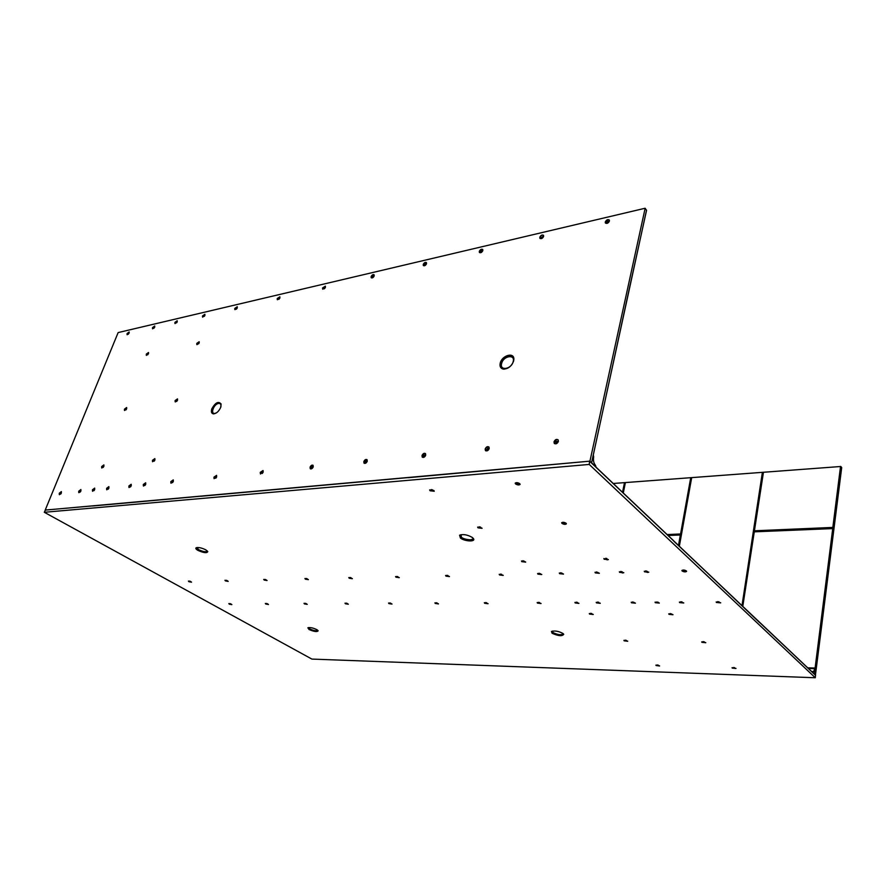 <?xml version="1.0" encoding="UTF-8"?>
<svg xmlns="http://www.w3.org/2000/svg" width="886" height="886" viewBox="0 0 886 886"><rect width="100%" height="100%" fill="white"/><g stroke="black" fill="none" stroke-linecap="round" stroke-linejoin="round"><path stroke-width="1.33" d="M521.477 560.993L525.664 561.99M521.754 561.658L525.664 562.112L521.754 561.658M477.709 527.081L482.073 528.189M478.041 527.857L482.062 528.311L477.654 527.192L478.041 527.857M429.688 489.869L434.251 491.11M430.087 490.766L434.229 491.243L433.786 490.467L429.632 489.98L430.087 490.766M603.864 558.557L607.231 559.852L608.339 559.498M604.097 559.21L608.339 559.62L604.097 559.21M561.713 522.662L565.301 524.102L566.387 523.704M562.001 523.427C563.939 524.479 565.401 524.623 566.375 523.836L566.043 523.205C564.105 522.153 562.643 522.009 561.669 522.784L562.001 523.427M515.242 483.08L519.063 484.686L520.115 484.254M515.586 483.966C517.601 485.096 519.107 485.24 520.104 484.398L519.717 483.634C517.701 482.505 516.195 482.361 515.198 483.202L515.586 483.966M188.386 581.061L191.531 582.08M188.851 581.681L191.531 582.18L188.851 581.681M228.821 603.576L231.844 604.529M229.219 604.141L231.855 604.629L229.219 604.141M265.335 603.444L268.458 604.396M265.722 604.019L268.458 604.496L265.722 604.019M224.944 580.264L228.178 581.282M225.387 580.895L228.178 581.393L225.387 580.895M303.998 603.311L307.209 604.263M304.363 603.887L307.22 604.363L304.363 603.887M263.718 579.411L267.051 580.441M264.139 580.053L267.051 580.552L264.139 580.053M304.917 578.514L308.361 579.555M305.316 579.156L308.361 579.654L305.316 579.156M344.986 603.167L348.309 604.119M345.341 603.743L348.32 604.23L345.341 603.743M388.544 603.023L391.977 603.964M388.865 603.599L391.989 604.075L388.865 603.599M348.785 577.561L352.34 578.591M349.15 578.215L352.34 578.702L349.15 578.215M434.904 602.857L438.459 603.798M435.203 603.432L438.47 603.909L435.203 603.432M395.577 576.553L399.265 577.572M395.92 577.196L399.265 577.683L395.92 577.196M484.332 602.702L488.042 603.621M484.609 603.266L488.042 603.731L484.609 603.266M445.603 575.468L449.446 576.476M445.924 576.121L449.446 576.587L445.924 576.121M499.217 574.316L503.215 575.302M499.494 574.959L503.215 575.413L499.494 574.959M537.171 602.524L541.036 603.421M537.414 603.089L541.036 603.543L537.414 603.089M574.925 602.402L578.912 603.277M575.158 602.956L578.912 603.399L575.158 602.956M537.614 573.497L541.734 574.449M537.88 574.128L541.745 574.571L537.88 574.128M559.287 573.032L563.485 573.973M559.542 573.652L563.496 574.095L559.542 573.652M596.212 602.336L600.265 603.2M596.433 602.89L600.276 603.322L596.433 602.89M631.231 602.214L635.406 603.067M631.43 602.768L635.406 603.189L631.43 602.768M595.015 572.267L599.335 573.187M595.248 572.888L599.335 573.308L595.248 572.888M619.347 571.747L622.648 572.987L623.755 572.644M619.569 572.356L623.755 572.766L619.569 572.356M655.064 602.148L659.306 602.978M655.241 602.679L659.317 603.1L655.241 602.679M679.407 602.07L683.737 602.879M679.584 602.602L683.748 603.001L679.584 602.602M644.255 571.215L647.577 572.456L648.751 572.09M644.454 571.813L648.751 572.223L644.454 571.813M681.954 570.407L686.595 571.26M682.142 571.005C684.058 572.024 685.554 572.157 686.595 571.381L686.362 570.916C684.435 569.886 682.951 569.753 681.91 570.529L682.142 571.005M716.209 601.948L720.672 602.735M716.364 602.48L720.683 602.868L716.364 602.48M589.301 613.533L593.232 614.386M589.511 614.064L593.232 614.507L589.511 614.064M623.921 640.345L627.72 641.143M624.109 640.822L627.731 641.254L624.109 640.822M668.775 613.821L672.961 614.629M668.952 614.33L672.972 614.751L668.952 614.33M701.723 641.863L705.765 642.616M701.867 642.317L705.777 642.738L701.867 642.317M732.058 667.679L735.956 668.387M732.179 668.077L735.978 668.498L732.179 668.077M655.917 665.12L659.583 665.862M656.072 665.541L659.605 665.973L656.072 665.541M309.048 629.514C314.076 631.685 317.11 632.117 318.152 630.799L316.834 629.636C313.035 627.842 310.045 627.233 307.863 627.797L309.048 629.514M552.1 633.268C558.346 636.07 562.222 636.414 563.74 634.287L562.92 633.435C558.523 631.142 554.691 630.489 551.457 631.474L552.1 633.268M460.432 538.057C464.563 541.39 475.461 542.044 473.589 538.81L472.393 537.503C467.553 534.723 463.278 533.959 459.59 535.199L460.432 538.057M197.766 550.306C203.492 552.897 206.848 553.34 207.811 551.635L205.917 549.918C201.775 547.847 198.508 547.138 196.127 547.792C195.407 548.356 195.95 549.187 197.766 550.306M460.975 534.679L461.451 537.281C463.035 538.655 465.958 539.496 470.233 539.795C472.714 539.397 473.512 538.699 472.626 537.68M311.894 659.084L44.3 512.285L589.223 464.43L815.297 677.757L311.894 659.084M408.357 477.687L589.622 461.185L589.223 464.43M200.823 496.271L408.213 477.587M144.185 501.354L200.779 496.193M92.443 505.995L144.274 501.354M44.3 512.285L45.363 510.048L92.399 505.917M815.297 677.757L815.519 675.198L760.055 622.714M815.552 675.353L589.832 461.429M522.806 561.004L524.49 561.314L522.873 560.727M480.356 527.026L480.854 527.458L479.603 527.524L479.193 526.793M479.481 526.904L480.345 527.059M432.434 489.803L432.977 490.301L431.715 490.401L431.272 489.548M431.515 489.703L432.423 489.869M606.633 558.424L607.076 558.845L605.714 558.889L605.747 558.246M605.736 558.302L606.633 558.468M564.592 522.507L565.069 522.995L563.684 523.072L563.673 522.308M563.651 522.419L564.581 522.585M518.232 482.892L518.742 483.468L517.335 483.579L516.915 482.648M517.236 482.837L518.21 483.014M190.645 581.449L189.482 581.072M230.991 603.942L229.851 603.587M267.583 603.798L266.398 603.444M227.27 580.64L226.063 580.252M306.279 603.632L305.083 603.277M266.033 579.732L264.859 579.389M307.209 578.768L306.091 578.458M347.257 603.421L346.105 603.111M390.815 603.211L389.696 602.934M351.077 577.761L349.992 577.473M437.208 603.001L436.078 602.735M397.903 576.686L396.817 576.421M486.691 602.779L485.561 602.535M447.984 575.546L446.887 575.302M446.832 575.512L447.585 575.424M501.664 574.316L500.546 574.095M500.49 574.327L501.554 574.294M539.596 602.546L538.433 602.325M577.406 602.38L576.232 602.17M576.598 602.214L577.151 602.314M538.921 573.486L540.582 573.807L538.976 573.231M560.616 573.009L562.311 573.331L560.672 572.755M598.737 602.292L597.529 602.081M597.496 602.281L598.593 602.258M632.549 602.148L634.221 602.48L632.582 601.937M596.378 572.223L598.105 572.544L596.433 571.946M620.732 571.68L622.504 572.013L620.787 571.404M658.099 602.391L656.393 602.059L658.132 602.181M682.12 601.948L680.802 601.749M681.245 601.804L682.12 601.959M645.661 571.138L647.467 571.47L645.717 570.85M684.856 570.207L684.745 570.85L683.46 570.008M683.926 570.097L684.856 570.274M719.022 601.793L718.867 602.347L717.649 601.605M717.605 601.827L719.011 601.827M591.77 613.533L590.574 613.311M626.358 640.368L625.139 640.146M670.093 613.732L671.765 614.053L670.126 613.533M704.292 641.818L703.008 641.608M734.583 667.667L733.608 667.49M658.32 665.164L657.08 664.943M558.069 439.788L556.884 439.489L554.16 441.992L554.481 443.598M558.39 441.394L558.147 439.888C556.508 438.869 555.123 439.522 554.005 441.848L554.248 443.354C555.887 444.373 557.272 443.72 558.39 441.394M488.906 446.965C487.4 446.455 486.204 447.175 485.34 449.136L485.639 450.752M489.194 448.571L488.972 447.042C487.488 446.19 486.226 446.832 485.185 448.992L485.406 450.531C486.901 451.384 488.164 450.73 489.194 448.571M425.446 453.566L424.615 453.388L422.179 455.681L422.456 457.287M425.712 455.171L425.501 453.621C424.15 452.89 422.987 453.532 422.013 455.548L422.234 457.098C423.574 457.829 424.737 457.187 425.712 455.171M367.014 459.646L364.013 461.717L364.246 463.312M367.247 461.241L367.059 459.69C365.829 459.07 364.755 459.701 363.836 461.595L364.035 463.134C365.253 463.766 366.328 463.123 367.247 461.241M313.035 465.283L310.255 467.287L310.454 468.86M313.234 466.844L313.068 465.316C311.95 464.773 310.953 465.394 310.089 467.177L310.255 468.705C311.374 469.248 312.37 468.628 313.234 466.844M263.042 470.521L260.262 472.349L260.406 473.866L263.186 472.039L263.042 470.521L260.429 472.459L260.595 473.999M216.549 475.361L214.124 477.266L214.069 478.65L216.671 476.867L216.561 475.372L213.958 477.155L214.069 478.65M173.257 479.891L170.976 481.74L171.076 483.213L173.346 481.364L173.257 479.891L170.81 481.63L170.898 483.114M145.669 482.781L143.488 484.587L143.554 486.049L145.736 484.232L145.669 482.781L143.31 484.487L143.388 485.949M131.194 484.299L129.057 486.082L129.112 487.533L131.25 485.738L131.194 484.288L128.88 485.982L128.946 487.433M108.867 486.624L106.641 488.297L106.685 489.725L108.923 488.053L108.867 486.624L106.807 488.396L106.852 489.825M94.669 488.12L92.642 489.858L92.676 491.276M94.702 489.537L94.658 488.108L92.476 489.759L92.521 491.187L94.702 489.537L94.171 489.183L94.669 489.615M80.903 489.559L78.909 491.287L78.932 492.694L80.914 490.966L80.892 489.548L78.743 491.187L78.776 492.605M61.389 491.608L59.462 493.303L59.462 494.687M61.389 492.993L61.367 491.597L59.296 493.214L59.307 494.609L61.389 492.993M154.84 458.605L152.647 460.41L152.547 461.717L154.906 460.011L154.84 458.605L152.481 460.31L152.547 461.717M177.499 398.888L175.284 400.682L175.317 401.945L177.532 400.162L177.488 398.877L175.118 400.572L175.173 401.845M103.872 464.917L101.68 466.557L101.713 467.93L103.906 466.291L103.872 464.917L101.846 466.656L101.868 468.029M126.676 407.538L124.616 409.266L124.627 410.506M126.676 408.778L126.654 407.527L124.461 409.155L124.483 410.417L126.676 408.778M148.505 352.495L146.301 354.123L146.312 355.264L148.516 353.647L148.505 352.495L146.456 354.223L146.445 355.364M199.173 341.73L196.947 343.502L196.969 344.654L199.195 342.882L199.162 341.719L196.792 343.391L196.825 344.554M609.302 220.016L607.929 219.761L605.382 222.995C606.899 223.892 608.239 223.239 609.424 221.024L609.313 220.027C607.796 219.13 606.456 219.783 605.271 221.998L605.382 222.995M543.517 235.333C542.132 234.557 540.892 235.2 539.795 237.271L539.895 238.312C541.291 239.098 542.531 238.445 543.627 236.374L543.517 235.333C542.066 234.823 540.87 235.521 539.939 237.426L540.05 238.489M482.737 249.475L481.718 249.331L479.392 252.455C480.666 253.141 481.818 252.51 482.837 250.561L482.748 249.487C481.475 248.811 480.323 249.442 479.293 251.38L479.392 252.455M426.432 262.599L423.375 264.615L423.32 265.556C424.483 266.154 425.557 265.534 426.52 263.696L426.432 262.61C425.269 262.012 424.195 262.633 423.231 264.471L423.32 265.556M374.113 274.804L371.278 276.764L371.201 277.728C372.275 278.248 373.272 277.639 374.191 275.911L374.113 274.804C373.039 274.283 372.042 274.893 371.123 276.62L371.201 277.728M325.372 286.178L322.725 288.083L322.792 289.19L325.439 287.285L325.372 286.167L322.582 287.95L322.648 289.069M279.865 296.799L277.384 298.66L277.429 299.756L279.91 297.906L279.854 296.788L277.24 298.527L277.285 299.645M237.271 306.755L234.945 308.55L234.967 309.646L237.293 307.852L237.26 306.733L234.79 308.428L234.823 309.546M204.876 314.297L202.517 315.959L202.54 317.066L204.899 315.405L204.876 314.297L202.672 316.08L202.684 317.166M177.189 320.765L174.93 322.393L174.952 323.501L177.211 321.862L177.189 320.765L175.085 322.515L175.085 323.589M154.729 326.037L152.669 327.731L152.658 328.817M154.718 327.111L154.707 326.015L152.525 327.621L152.525 328.728L154.718 327.111M129.201 332.006L127.219 333.668L127.196 334.742M129.168 333.07L129.179 331.984L127.075 333.568L127.063 334.653L129.168 333.07M513.636 361.012L513.869 359.184C514.113 351.808 501.897 355.419 500.225 363.138C499.56 366.272 500.479 368.244 502.971 369.03C507.855 369.207 511.41 366.538 513.636 361.012M220.725 407.339L221.09 404.027C218.532 400.915 215.453 402.488 211.854 408.745C210.934 411.625 211.4 413.33 213.227 413.84C216.284 413.718 218.776 411.547 220.725 407.339M556.131 442.9L557.637 442.745L557.848 441.826L557.349 441.372L557.139 442.28L555.644 442.435L556.131 442.9M488.629 449.723L488.297 448.549L488.075 449.423L486.702 449.556L488.407 449.988M424.46 456.866L423.43 456.102L424.759 456.7M367.081 461.672L366.571 461.196L365.165 462.127L366.195 462.835M216.616 477.022L215.896 476.502L216.605 477.056M131.239 485.761L130.652 485.384L131.206 485.849M607.796 223.062L606.81 222.386L607.73 223.095M543.129 237.37L542.73 236.606L541.224 237.658L542.077 238.323M481.497 252.344L480.644 251.768L481.419 252.388M373.039 277.484L372.308 276.997L372.984 277.528M324.365 288.77L323.7 288.315L324.32 288.814M236.352 309.181L235.787 308.782L236.329 309.203M45.219 510.059L118.137 332.582L645.152 208.243L589.943 461.152L45.275 510.092M591.538 462.902L589.943 461.152M645.152 208.243L646.492 210.347M425.358 455.969L424.926 455.127L423.951 456.445M313.123 467.132L312.226 466.468L313.123 467.132M263.098 472.26L262.3 471.673L263.098 472.271M173.313 481.452L172.659 481.009L173.291 481.508M145.725 484.277L145.116 483.878L145.692 484.354M108.923 488.053L108.358 487.71L108.878 488.142M154.873 460.1L154.264 459.69L154.84 460.155M177.455 400.35L176.879 399.94L177.444 400.372M608.76 222.264L608.405 221.29L607.431 222.596M482.493 251.314L482.05 250.771L481.142 251.978M425.28 265.379L424.494 264.836L425.214 265.423M278.902 299.313L278.293 298.881L278.868 299.346M591.571 462.747L646.536 210.148M555.644 442.435L555.854 441.527L557.349 441.372M486.702 449.556L487.721 448.183L488.297 448.549M423.43 456.102L423.663 455.26L424.926 455.127M365.165 462.127L366.571 461.196M312.226 468.362L311.318 467.686L312.226 466.468M312.736 467.819L311.739 468.018M312.647 466.8L312.404 467.575M262.256 473.467L261.425 472.847L262.3 471.673M262.721 472.936L261.802 473.157M262.677 471.983L262.422 472.736M215.807 478.219L215.054 477.632L215.896 476.502M216.239 477.709L215.387 477.942M216.239 476.812L215.985 477.543M172.526 482.637L171.84 482.106L172.659 481.009M172.936 482.15L172.15 482.405M172.969 481.308L172.704 482.017M144.95 485.462L144.307 484.952L145.116 483.878M145.348 484.985L144.595 485.24M145.404 484.177L145.138 484.863M130.486 486.946L129.854 486.436L130.652 485.384M130.862 486.469L130.131 486.735M130.929 485.672L130.674 486.359M108.17 489.227L107.583 488.74L108.358 487.71M108.535 488.762L107.848 489.028M108.624 487.998L108.369 488.662M93.971 490.678L93.407 490.213L94.171 489.183M94.326 490.224L93.65 490.49M94.425 489.471L94.16 490.124M80.205 492.084L79.917 490.977L80.936 490.922M80.548 491.641L79.895 491.907M80.659 490.899L80.393 491.553M60.691 494.089L60.436 493.004L61.411 492.926M61.034 493.646L60.403 493.923M61.156 492.926L60.89 493.568M154.098 461.241L153.466 460.753L154.264 459.69M154.496 460.775L153.754 461.03M154.552 459.978L154.297 460.642M176.691 401.424L176.104 400.97L176.879 399.94M177.1 400.948L176.392 401.214M177.178 400.184L176.934 400.826M103.164 467.443L102.865 466.335L103.895 466.291M103.529 466.988L102.865 467.265M103.629 466.246L103.363 466.9M125.89 409.963L125.624 408.922L126.62 408.889M126.277 409.509L125.635 409.786M126.377 408.8L126.133 409.421M147.696 354.843L147.94 353.503L148.416 353.846L147.464 354.688M197.766 343.757L198.53 342.749L199.073 343.159M198.741 343.702L198.065 343.978M198.818 342.96L198.586 343.58M606.81 222.386L608.405 221.29M541.224 237.658L542.73 236.606M480.644 251.768L482.05 250.771M424.494 264.836L425.369 263.674L426.255 264.305M425.867 264.825L424.948 265.047M425.823 263.884L425.612 264.582M372.308 276.997L373.161 275.867L373.958 276.432M373.582 276.964L372.729 277.196M373.571 276.078L373.36 276.753M323.7 288.315L324.52 287.219L325.24 287.728M324.874 288.26L324.077 288.515M324.896 287.429L324.675 288.083M278.293 298.881L279.079 297.829L279.732 298.294M279.389 298.826L278.636 299.091M279.433 298.039L279.201 298.671M235.787 308.782L236.562 307.763L237.138 308.184M236.806 308.705L236.108 308.981M236.872 307.963L236.651 308.583M203.481 316.302L204.223 315.316L204.766 315.704M204.433 316.224L203.769 316.512M204.522 315.516L204.289 316.114M175.86 322.737L177.089 322.127M176.757 322.648L176.137 322.936M176.868 321.961L176.635 322.559M153.887 328.318L154.142 327.012L154.607 327.355L153.677 328.163M128.37 334.232L128.636 332.959L128.182 334.1M591.715 462.891L595.968 466.922L595.492 465.338C593.698 463.212 593.088 460.399 593.664 456.899L593.365 455.293L591.549 462.913M811.476 671.378L813.426 671.787L814.932 668.664L808.397 668.454M815.186 668.055L807.722 667.811L815.33 668.055L814.566 674.168L812.041 671.898M815.231 668.033L814.932 668.664M814.422 674.168L833.006 528.588L754.329 531.833L833.006 528.588L833.139 527.513L754.307 530.792L832.873 527.857L840.825 466.49L841.7 467.586L815.43 675.121M840.825 466.49L613.245 483.479M814.655 674.246L815.629 675.132M307.907 627.775L309.203 629.304C313.722 631.319 316.701 631.796 318.129 630.754M551.469 631.463L552.288 633.025C557.892 635.639 561.713 636.059 563.729 634.276M459.546 535.233L460.654 537.769L470.599 540.626L473.611 538.865M196.149 547.769L197.943 550.062C203.104 552.465 206.394 552.975 207.8 551.601M308.66 627.554L309.757 628.971C313.899 630.788 316.524 631.186 317.62 630.167M552.454 631.076L552.997 632.626C558.39 635.052 561.735 635.34 562.998 633.49M197.124 547.515L198.553 549.663C203.448 551.889 206.327 552.277 207.191 550.826M759.656 622.625L674.368 541.512M589.832 461.385L673.648 540.737L589.799 461.252M513.858 358.996C513.592 352.263 502.129 356.017 500.568 363.282C499.914 366.35 500.811 368.266 503.248 369.041L504.079 369.163M221.046 403.861L218.51 402.543C215.763 403.307 213.648 405.411 212.153 408.867C211.267 411.68 211.71 413.341 213.504 413.84L213.825 413.873M513.171 361.632C515.397 353.857 503.337 355.829 501.642 363.448C499.327 371.201 511.443 369.362 513.171 361.632M220.891 406.84C221.256 404.437 220.492 403.296 218.576 403.44C213.781 403.983 210.004 414.36 214.977 413.385L216.616 412.754M591.604 462.835L630.323 283.985M811.543 671.433L812.373 671.466M678.521 545.355L680.337 534.967L668.122 535.487M678.875 545.687L680.78 535.1L678.698 545.521M668 535.377L680.382 535.022M667.535 534.945L680.78 533.959L667.335 534.745M742.014 605.526L762.392 472.282M815.109 668.033L832.762 528.377L754.329 531.833M679.274 546.064L691.578 477.643M679.363 546.153L691.7 477.587M762.602 472.316L742.28 605.448L762.813 472.349M625.294 482.615L623.201 492.915L625.294 482.626M623.279 492.981L625.394 482.571M690.726 477.665L680.581 533.926M690.925 477.698L680.78 533.959L691.113 477.731M680.514 533.981L667.136 534.557M624.497 482.637L622.526 492.284M624.685 482.671L622.692 492.439M742.8 606.279L754.263 531.888M742.689 606.168L754.13 531.943L742.579 606.068M763.189 472.316L754.174 530.847L763.322 472.26M754.429 530.747L763.455 472.205M840.537 466.413L832.84 527.425L754.484 530.803M680.481 534.734L667.889 535.277M622.858 492.583L624.874 482.704M625.195 482.671L623.124 492.837M691.468 477.698L679.174 545.975M759.535 622.216L673.936 541.28M815.519 675.198L759.645 622.493M213.891 413.873L213.227 413.84M504.245 369.163L502.971 369.03M630.489 283.398L646.57 210.259"/></g></svg>
